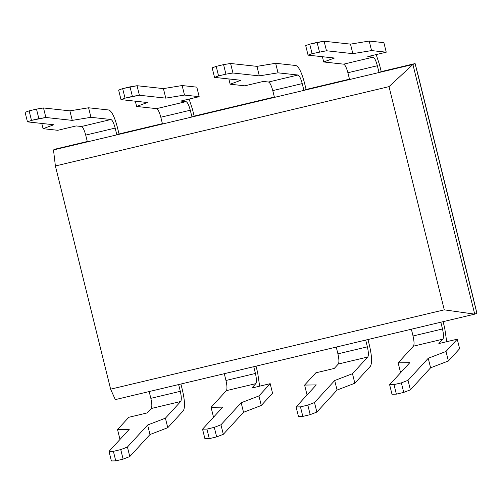 <?xml version="1.0" encoding="UTF-8"?>
<svg xmlns="http://www.w3.org/2000/svg" width="502" height="502" viewBox="0 0 502 502"><rect width="100%" height="100%" fill="white"/><g stroke="black" fill="none" stroke-linecap="round" stroke-linejoin="round"><path stroke-width="0.75" d="M418.404 76.323L472.702 295.747L415.11 63.559L412.914 64.463L474.704 314.152L476.9 313.248L415.11 63.559L476.9 313.248L474.704 314.152L115.291 399.617L110.622 389.175L444.257 309.841L389.019 86.633L55.383 165.967L110.622 389.175L55.383 165.967L53.501 149.922L55.697 149.019L53.501 149.922L116.834 134.862L119.037 133.959L116.834 134.862L191.959 116.997L194.155 116.1L191.959 116.997L303.911 90.379L306.107 89.475L303.911 90.379L379.035 72.514L381.231 71.617L379.035 72.514L412.914 64.463L415.11 63.559L381.231 71.617L415.11 63.559L418.404 76.323M476.9 313.248L472.702 295.747L476.9 313.248M87.285 141.508L55.697 149.019L87.285 141.508M162.41 123.649L119.037 133.959L162.41 123.649M274.362 97.024L194.155 116.1L274.362 97.024M349.48 79.165L306.107 89.475L349.48 79.165M412.914 64.463L389.019 86.633L444.257 309.841L474.704 314.152L412.914 64.463L53.501 149.922L55.383 165.967L389.019 86.633L412.914 64.463M444.257 309.841L110.622 389.175L115.291 399.617L253.755 366.692L474.704 314.152L444.257 309.841M263.243 81.443L244.832 85.823L230.154 84.21L240.904 80.276L214.53 77.383L218.558 75.909L216.205 66.377L212.17 67.852L214.53 77.383L212.17 67.852L216.205 66.377L223.566 64.626L225.925 74.158L232.941 73.003L230.581 63.478L223.566 64.626L230.581 63.478L232.941 73.003L259.314 75.896L256.955 66.364L230.581 63.478L256.955 66.364L259.314 75.896L278.026 72.828L275.667 63.296L256.955 66.364L275.667 63.296L278.026 72.828L297.987 75.018C299.43 75.607 300.849 78.475 302.235 83.608L303.911 90.379L302.235 83.608L272.774 90.617C271.387 85.478 269.969 82.61 268.526 82.021L263.243 81.443L268.526 82.021C269.969 82.61 271.387 85.478 272.774 90.617L274.45 97.388L272.774 90.617L302.235 83.608C300.849 78.475 299.43 75.607 297.987 75.018L268.526 82.021L297.987 75.018L278.026 72.828L259.314 75.896L232.941 73.003L225.925 74.158L218.558 75.909L214.53 77.383L240.904 80.276L230.154 84.21L228.849 78.952L230.154 84.21L244.832 85.823L263.243 81.443M315.852 372.817L334.263 368.437L338.31 364.025C339.226 362.463 339.095 359.068 337.915 353.847L336.24 347.077L337.915 353.847C339.095 359.068 339.226 362.463 338.31 364.025L367.771 357.016L352.479 373.695L334.702 380.522L337.062 390.054L354.839 383.227L352.479 373.695L354.839 383.227L370.369 366.291C372.195 363.166 371.932 356.382 369.572 345.941L367.985 339.528L369.572 345.941C371.932 356.382 372.195 363.166 370.369 366.291L354.839 383.227L337.062 390.054L334.702 380.522L314.497 402.554L307.826 405.114L310.186 414.639L316.856 412.079L314.497 402.554L316.856 412.079L337.062 390.054L316.856 412.079L310.186 414.639L302.825 416.396L300.466 406.865L296.086 406.927L298.445 416.459L302.825 416.396L298.445 416.459L296.086 406.927L316.285 384.902L304.607 385.078L306.967 394.61L307.393 394.603L306.967 394.61L304.607 385.078L315.852 372.817L304.607 385.078L316.285 384.902L296.086 406.927L300.466 406.865L307.826 405.114L314.497 402.554L334.702 380.522L352.479 373.695L367.771 357.016C368.688 355.454 368.556 352.065 367.376 346.838C368.556 352.065 368.688 355.454 367.771 357.016L338.31 364.025L334.263 368.437L315.852 372.817M304.432 82.704L306.107 89.475L304.432 82.704C301.658 72.432 298.828 66.703 295.935 65.517L275.667 63.296L295.935 65.517C298.828 66.703 301.658 72.432 304.432 82.704M365.701 340.067L367.376 346.838L337.915 353.847L367.376 346.838L365.701 340.067M310.186 414.639L307.826 405.114L300.466 406.865L302.825 416.396L310.186 414.639M225.925 74.158L223.566 64.626L216.205 66.377L218.558 75.909L225.925 74.158M334.439 58.031L308.065 55.145L305.705 45.613L308.065 55.145L312.1 53.664L309.74 44.138L305.705 45.613L309.74 44.138L312.1 53.664L326.476 50.765L352.85 53.651L350.49 44.126L324.123 41.233L326.476 50.765L324.123 41.233L317.101 42.381L319.46 51.913L317.101 42.381L309.74 44.138L324.123 41.233L350.49 44.126L352.85 53.651L371.562 50.589L369.202 41.057L350.49 44.126L369.202 41.057L383.879 42.664L386.239 52.195L367.828 56.575L373.105 57.153C374.555 57.743 375.973 60.61 377.353 65.749L379.035 72.514L377.353 65.749L347.899 72.752C346.512 67.613 345.094 64.752 343.65 64.156L323.69 61.972L334.439 58.031L323.69 61.972L322.384 56.713L323.69 61.972L343.65 64.156C345.094 64.752 346.512 67.613 347.899 72.752L349.574 79.523L347.899 72.752L377.353 65.749C375.973 60.61 374.555 57.743 373.105 57.153L343.65 64.156L373.105 57.153L367.828 56.575L386.239 52.195L371.562 50.589L352.85 53.651L326.476 50.765L312.1 53.664L308.065 55.145L334.439 58.031M409.827 362.657L398.142 362.833L400.502 372.365L400.929 372.358L400.502 372.365L398.142 362.833L413.435 346.16C414.351 344.598 414.219 341.203 413.039 335.982L411.364 329.212L413.039 335.982C414.219 341.203 414.351 344.598 413.435 346.16L442.896 339.157L438.848 343.569L457.259 339.189L459.619 348.721L448.374 360.982L446.014 351.45L428.237 358.277L430.597 367.809L448.374 360.982L430.597 367.809L428.237 358.277L408.032 380.309L410.391 389.841L430.597 367.809L410.391 389.841L408.032 380.309L401.368 382.869L403.721 392.401L410.391 389.841L403.721 392.401L401.368 382.869L394.001 384.62L389.621 384.689L409.827 362.657L389.621 384.689L391.98 394.221L389.621 384.689L394.001 384.62L396.36 394.152L394.001 384.62L401.368 382.869L408.032 380.309L428.237 358.277L446.014 351.45L457.259 339.189L438.848 343.569L442.896 339.157C443.812 337.589 443.68 334.2 442.5 328.979C443.68 334.2 443.812 337.589 442.896 339.157L413.435 346.16L398.142 362.833L409.827 362.657M391.98 394.221L396.36 394.152L403.721 392.401L396.36 394.152L391.98 394.221M446.717 341.699L444.697 328.076L443.109 321.663L444.697 328.076L446.717 341.699M381.231 71.617L379.556 64.846L376.186 54.586L379.556 64.846L381.231 71.617M440.825 322.209L442.5 328.979L413.039 335.982L442.5 328.979L440.825 322.209M386.239 52.195L383.879 42.664L369.202 41.057L371.562 50.589L386.239 52.195M459.619 348.721L457.259 339.189L446.014 351.45L448.374 360.982L459.619 348.721M122.664 88.616L125.023 98.147L132.39 96.397L130.031 86.865L122.664 88.616L137.046 85.716L163.42 88.609L182.132 85.541L196.809 87.147L182.132 85.541L184.491 95.073L165.779 98.135L139.405 95.248L125.023 98.147L120.995 99.628L147.362 102.515L136.613 106.455L156.574 108.639L186.035 101.636L180.751 101.059L199.168 96.679L184.491 95.073L199.168 96.679L196.809 87.147L199.168 96.679L180.751 101.059L186.035 101.636L156.574 108.639C158.023 109.235 159.441 112.097 160.822 117.236L190.283 110.227C188.903 105.094 187.484 102.226 186.035 101.636C187.484 102.226 188.903 105.094 190.283 110.227L160.822 117.236L162.497 124.007L160.822 117.236C159.441 112.097 158.023 109.235 156.574 108.639L136.613 106.455L135.314 101.197L136.613 106.455L147.362 102.515L120.995 99.628L125.023 98.147L122.664 88.616L118.635 90.096L122.664 88.616M206.931 429.103L209.29 438.635L216.651 436.884L214.291 427.353L206.931 429.103L214.291 427.353L220.962 424.792L241.167 402.761L258.944 395.934L270.189 383.672L251.778 388.052L255.825 383.641L226.364 390.644L211.072 407.317L222.75 407.141L202.551 429.172L206.931 429.103L202.551 429.172L222.75 407.141L211.072 407.317L226.364 390.644L255.825 383.641C256.742 382.072 256.61 378.684 255.43 373.463L253.755 366.692L255.43 373.463L225.969 380.466L255.43 373.463C256.61 378.684 256.742 382.072 255.825 383.641L251.778 388.052L270.189 383.672L258.944 395.934L261.304 405.465L243.526 412.293L223.321 434.324L216.651 436.884L209.29 438.635L204.91 438.704L202.551 429.172L204.91 438.704L209.29 438.635L206.931 429.103M213.858 416.842L213.432 416.848L211.072 407.317L213.432 416.848L213.858 416.842M272.548 393.204L261.304 405.465L272.548 393.204L270.189 383.672L272.548 393.204M257.626 372.559L259.641 386.182L257.626 372.559L256.039 366.146L257.626 372.559M189.116 99.07L192.479 109.329L194.155 116.1L192.479 109.329L189.116 99.07M191.959 116.997L190.283 110.227L191.959 116.997M224.294 373.695L225.969 380.466C227.149 385.687 227.28 389.081 226.364 390.644C227.28 389.081 227.149 385.687 225.969 380.466L224.294 373.695M220.962 424.792L223.321 434.324L243.526 412.293L241.167 402.761L220.962 424.792L214.291 427.353L216.651 436.884L223.321 434.324L220.962 424.792M241.167 402.761L243.526 412.293L261.304 405.465L258.944 395.934L241.167 402.761M130.031 86.865L132.39 96.397L139.405 95.248L137.046 85.716L130.031 86.865M137.046 85.716L139.405 95.248L165.779 98.135L163.42 88.609L137.046 85.716M163.42 88.609L165.779 98.135L184.491 95.073L182.132 85.541L163.42 88.609M118.635 90.096L120.995 99.628L118.635 90.096M117.361 127.188L119.037 133.959L117.361 127.188C114.588 116.916 111.758 111.187 108.859 110.001C111.758 111.187 114.588 116.916 117.361 127.188M180.915 384.011L182.502 390.424C184.862 400.866 185.125 407.649 183.293 410.774L167.768 427.704L149.985 434.537L129.786 456.563L123.115 459.123L115.749 460.88L111.369 460.943L115.749 460.88L123.115 459.123L120.756 449.597L127.426 447.037L147.632 425.006L165.409 418.179L180.701 401.5L151.24 408.509L147.193 412.92L128.782 417.3L117.537 429.561L128.782 417.3L147.193 412.92L151.24 408.509L180.701 401.5C181.617 399.937 181.486 396.549 180.306 391.322L178.63 384.551L180.306 391.322L150.845 398.331L180.306 391.322C181.486 396.549 181.617 399.937 180.701 401.5L165.409 418.179L167.768 427.704L183.293 410.774C185.125 407.649 184.862 400.866 182.502 390.424L180.915 384.011M119.896 439.093L117.537 429.561L129.215 429.386L109.016 451.411L113.396 451.348L120.756 449.597L113.396 451.348L115.749 460.88L113.396 451.348L109.016 451.411L111.369 460.943L109.016 451.411L129.215 429.386L117.537 429.561L119.896 439.093L120.317 439.087L119.896 439.093M57.755 130.3L43.078 128.694L41.779 123.436L43.078 128.694L57.755 130.3L76.172 125.927L81.456 126.504L110.911 119.501L90.95 117.311L72.244 120.38L45.87 117.487L31.488 120.392L27.459 121.867L53.827 124.76L43.078 128.694L53.827 124.76L27.459 121.867L25.1 112.335L29.129 110.86L36.495 109.11L43.511 107.961L69.885 110.848L88.597 107.779L108.859 110.001L88.597 107.779L90.95 117.311L110.911 119.501L81.456 126.504C82.899 127.094 84.317 129.962 85.704 135.101L115.159 128.092C113.778 122.952 112.36 120.091 110.911 119.501C112.36 120.091 113.778 122.952 115.159 128.092L85.704 135.101L87.379 141.871L85.704 135.101C84.317 129.962 82.899 127.094 81.456 126.504L76.172 125.927L57.755 130.3M29.129 110.86L31.488 120.392L38.855 118.641L36.495 109.11L29.129 110.86L25.1 112.335L27.459 121.867L31.488 120.392L29.129 110.86M149.169 391.56L150.845 398.331C152.024 403.552 152.156 406.946 151.24 408.509C152.156 406.946 152.024 403.552 150.845 398.331L149.169 391.56M116.834 134.862L115.159 128.092L116.834 134.862M127.426 447.037L120.756 449.597L123.115 459.123L129.786 456.563L127.426 447.037L129.786 456.563L149.985 434.537L147.632 425.006L127.426 447.037M165.409 418.179L147.632 425.006L149.985 434.537L167.768 427.704L165.409 418.179M69.885 110.848L43.511 107.961L45.87 117.487L72.244 120.38L69.885 110.848L72.244 120.38L90.95 117.311L88.597 107.779L69.885 110.848M43.511 107.961L36.495 109.11L38.855 118.641L45.87 117.487L43.511 107.961"/></g></svg>
